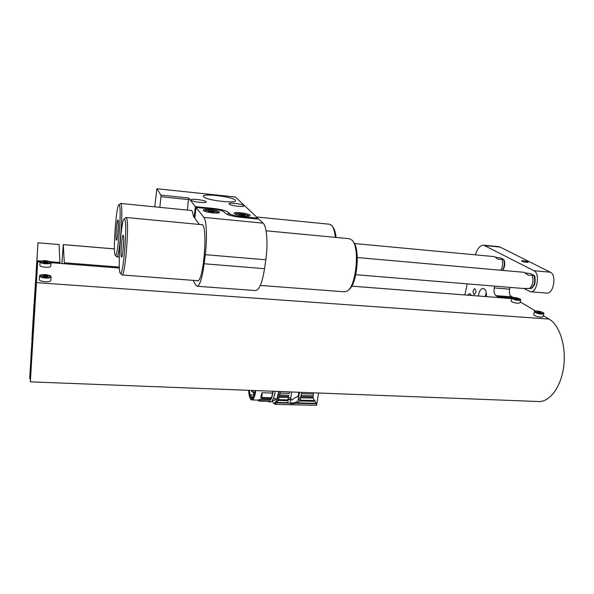 <?xml version="1.0" encoding="UTF-8"?>
<svg xmlns="http://www.w3.org/2000/svg" width="594" height="594" viewBox="0 0 594 594"><rect width="100%" height="100%" fill="white"/><g stroke="black" fill="none" stroke-linecap="round" stroke-linejoin="round"><path stroke-width="0.89" d="M64.352 263.736L63.283 244.594L61.873 263.543M313.432 392.82L313.001 398.047L316.372 403.371L316.595 405.115M300.148 400.185L314.337 400.519M312.748 397L300.972 396.71M301.165 395.515L312.882 395.812M316.572 405.294L275.341 404.41L274.814 403.749M275.341 404.41L276.448 402.881L288.758 403.155M295.678 403.311L316.543 403.772M296.874 402.947L316.312 403.378M297.045 402.881L316.238 403.311M314.835 401.299L299.718 400.95M313.157 393.978L301.462 393.674L300.17 400.133C299.168 403.757 290.325 404.521 288.439 402.94L287.912 402.257L287.83 399.562L287.964 402.361M297.98 396.554C296.176 396.881 294.171 398.069 291.966 400.096M298.47 392.233L298.931 392.834M301.678 392.359L301.462 393.674M300.742 398.091L298.567 398.039L299.495 392.278M276.448 402.881L278.645 399.688L280.427 391.535M280.301 391.535C279.566 396.948 278.348 400.415 276.656 401.923L275.297 403.757L274.146 403.697M276.878 402.494L288.238 402.754M298.567 398.039L298.062 399.859C297.832 402.509 291.751 404.009 290.191 402.257L291.721 391.973M290.34 399.673L288.031 399.844M276.967 402.428L288.172 402.68M287.533 400.668L278.304 400.453M278.645 399.688L287.711 399.896M287.83 399.562L288.543 397.445L279.477 397.223M288.12 399.621L288.543 397.445M298.418 392.567L298.945 392.582M299.02 392.255L297.891 396.77C296.22 396.896 294.245 398.01 291.973 400.104L290.637 398.611M275.408 403.653L274.02 403.69L272.364 401.396M274.19 403.623L275.438 401.9L276.656 401.923M279.076 391.483C278.341 396.918 277.131 400.386 275.438 401.9M280.212 393.124L289.293 393.362L289.501 391.892M279.915 394.98L288.996 395.21M288.788 396.406L279.715 396.183M289.308 393.25L289.523 391.892M276.314 398.916L274.309 400.475L272.936 400.438M278.809 391.476L276.908 398.93L273.433 398.574M275.356 391.342L273.47 398.849M271.532 401.433L272.824 401.165M272.743 401.039L271.97 401.017M270.441 399.851L271.198 398.789L270.099 399.948M272.936 391.246L271.376 398.797L270.641 398.782L271.05 397.698L262.073 397.483L261.984 392.775L272.646 393.05M270.79 398.782L269.876 400.972L268.124 401.358M270.634 398.723L261.664 398.507L260.632 397.609L261.984 392.775M255.791 390.585L255.487 392.604C254.574 397.379 253.363 399.829 251.856 399.955C250.104 399.487 249.005 396.265 248.567 390.303M251.856 399.955L258.271 400.104L259.571 399.406L270.166 399.651M269.876 400.972L267.694 401.284M269.141 400.95L260.231 400.668L259.571 399.406M271.762 397.876L271.02 397.854L270.641 398.782M257.766 400.118L259.177 401.091L260.231 400.668M261.664 398.507L262.073 397.483M255.524 390.57L254.381 395.812L252.992 398.477L251.878 399.049L250.542 397.987L249.629 395.656L248.819 390.31M269.156 400.876L268.065 401.292L259.236 401.091M248.908 390.317L250.074 396.792C250.995 398.619 251.618 399.376 251.945 399.049L251.878 399.049M255.242 390.562L253.742 396.168L251.997 397.824L250.378 394.869L250.267 395.738L249.257 390.332M253.831 394.958L250.378 394.869M253.326 396.896L251.737 396.859M252.42 397.742L251.618 397.728M251.633 390.421L251.722 391.706L251.967 390.436M253.623 394.483L253.712 392.968L253.623 394.483M486.479 296.636C486.605 291.817 485.498 289.078 483.167 288.417C480.702 288.669 479.113 291.194 478.393 296.005M464.864 294.951L467.233 283.873M498.024 297.535L497.653 296.725L511.88 297.839M510.038 287.385L509.63 289.167C508.991 292.849 509.541 295.411 511.278 296.852L495.893 295.641L497.653 296.725M495.893 295.641C494.201 294.193 493.666 291.624 494.297 287.919L509.63 289.167M494.698 286.13L494.297 287.919M475.304 254.841C477.361 248.433 480.175 245.218 483.724 245.196L533.939 270.73C540.406 273.418 537.087 293.028 530.42 291.758L523.841 288.38M482.87 255.546L481.92 255.457M471.629 295.478L469.706 293.525L467.441 295.151M473.886 294.409L474.235 294.527C476.269 292.731 476.455 290.748 474.784 288.602C472.906 289.969 472.601 291.906 473.886 294.409M486.219 292.486L485.231 296.54M485.09 245.612L500.081 247.074L550.296 272.193C556.934 274.881 553.563 294.364 546.725 293.08L530.516 291.765M522.081 261.293C524.933 262.288 526.96 262.585 528.148 262.177C528.237 261.449 521.435 260.15 521.658 260.929L522.081 261.293M510.187 295.641L513.149 297.401M500.081 247.074L498.566 246.644M50.2 261.716L59.86 262.474L59.11 244.557L37.964 242.783L29.7 378.638L37.964 242.82M59.86 262.474L59.823 263.38M31.72 347.156L33.205 323.841L31.72 347.156M34.222 302.198L35.514 281.964L34.222 302.198M33.116 319.186L32.692 325.772L33.116 319.186M37.333 253.43L36.895 260.254L37.333 253.43M32.306 333.472L31.868 340.362L32.306 333.472M36.717 264.82L36.256 271.963L36.717 264.82M31.423 349.198L30.962 356.415L31.423 349.198M36.034 277.398L35.558 284.89L36.034 277.398M30.443 366.595L29.96 374.183L30.443 366.595M35.284 291.342L34.779 299.228L35.284 291.342M33.516 312.563L34.073 303.89L33.516 312.563M36.182 271.027L36.746 262.162L36.182 271.027M31.423 349.888L32.039 340.162L31.423 349.888M34.4 303.549L35.031 293.584L34.4 303.549M33.049 321.072L33.62 312.117L33.049 321.072M35.625 280.94L36.212 271.792L35.625 280.94M31.118 355.427L31.757 345.493L31.118 355.427M33.969 311.152L34.615 300.995L33.969 311.152M33.88 313.729L34.385 305.799L33.88 313.729M32.588 328.942L33.026 322.059L32.588 328.942M35.722 280.019L36.175 272.965L35.722 280.019M32.039 338.127L32.833 325.571L32.039 338.127M35.395 285.811L36.219 272.898L35.395 285.811M32.9 323.262L32.18 334.563L32.9 323.262M37.207 256.118L36.464 267.827L37.207 256.118M520.218 301.893L535.439 310.959M543.369 315.681L549.071 319.075C559.667 325.17 566.431 346.317 563.669 366.773C560.996 387.266 549.532 402.309 538.387 401.529L30.331 381.845L30.472 378.668M39.909 265.37L40.125 262.088C40.979 261.59 38.187 260.825 45.493 260.64C51.7 261.531 50.802 262.385 51.002 262.771C50.832 263.602 49.012 263.936 45.552 263.758C42.397 263.446 40.585 262.89 40.125 262.088L37.726 261.679L30.331 381.845M30.688 375.237L37.726 261.679M234.326 213.558C235.766 215.444 250.95 217.189 250.044 215.37C249.918 213.513 233.338 211.367 234.177 213.328L234.326 213.558M229.158 204.076C230.472 205.776 244.899 207.462 244.06 205.828C243.963 204.165 228.252 202.123 229.024 203.876L229.158 204.076M190.912 200.133C191.914 201.863 207.039 203.564 206.155 201.863C206.029 200.163 190.021 198.203 190.837 199.992L190.912 200.133M203.601 196.777C205.91 200.297 237.348 203.965 235.484 200.527C235.261 197.082 201.826 192.798 203.4 196.443L203.601 196.777M235.343 197.03L156.838 188.721L160.937 195.114L188.58 197.98L187.437 210.098M235.432 197.037L257.833 218.184L239.998 216.416C234.66 215.785 231.214 214.902 229.678 213.766L228.296 212.288C226.047 210.625 221.005 209.333 213.179 208.412L195.374 206.615L188.58 197.98M195.374 206.615L194.134 217.285L194.891 217.359M194.134 217.285L193.384 216.268C192.879 212.496 192.129 210.514 191.142 210.321L190.644 210.417M193.139 280.353L195.753 285.068L197.082 286.256C199.829 285.721 202.19 278.222 204.165 263.766L205.279 254.67C207.336 238.402 206.586 220.329 203.861 217.389L196.05 207.462L213.929 209.266C219.179 209.89 222.542 210.751 224.027 211.858L225.378 213.335C227.658 215.043 232.833 216.379 240.897 217.33L258.806 219.104L263.112 223.173C266.795 226.158 268.184 243.911 265.815 259.801L264.545 268.696C262.244 282.826 259.266 290.117 255.628 290.57L197.163 286.263M203.438 210.469C204.611 212.385 220.396 214.137 219.446 212.258C219.29 210.373 202.465 208.308 203.341 210.298L203.438 210.469M154.804 206.846L156.838 188.721M257.722 218.993L257.833 218.184M188.625 199.606L160.959 196.755L159.853 207.351M160.959 196.755L160.937 195.114M196.837 280.628L197.312 280.821C203.616 283.427 208.338 223.76 201.722 224.525L201.143 224.621M199.428 224.458L194.795 218.184L196.05 207.462M47.862 262.013L46.726 262.407L43.362 261.664L44.498 261.278L47.862 262.013M39.895 265.563C40.355 266.379 42.167 266.936 45.315 267.248C48.775 267.419 50.594 267.077 50.765 266.231L50.995 262.964M44.439 262.206L44.498 261.278M46.681 262.399L46.74 261.457M47.743 276.091L46.547 276.537L42.983 275.742L44.186 275.297L47.743 276.091M39.323 279.64L39.308 279.878C39.805 280.776 41.721 281.385 45.047 281.704C48.723 281.86 50.646 281.459 50.817 280.509L51.054 277.094M44.112 276.336L44.186 275.297M46.488 276.529L46.562 275.475M517.909 298.715L517.894 299.124L516.275 298.997L514.716 298.069L517.909 298.715L517.82 299.116M511.078 300.987L511.048 301.091C511.813 302.086 514.033 302.821 517.708 303.296L519.988 302.881L520.648 300.081M516.149 298.953L516.327 298.195M540.926 312.333L540.948 312.778L539.27 312.659L537.57 312.088L537.555 311.635L540.926 312.333L540.815 312.771M533.716 314.649L533.687 314.768C534.518 315.882 536.894 316.691 540.807 317.196L543.116 316.736L543.822 313.818M539.033 312.578L539.226 311.761M353.222 241.736C360.491 248.396 357.239 284.288 348.953 289.508M124.859 219.49L124.354 218.896C121.102 218.028 117.189 273.188 120.478 273.285C123.3 276.21 127.547 224.629 124.859 219.49M123.366 235.551C124.384 237.778 122.78 257.633 121.636 257.024C120.24 257.514 121.889 234.34 123.188 235.276L123.366 235.551M260.328 285.439L344.691 291.825L347.468 290.919C356.303 285.84 359.905 247.253 352.138 240.221L349.421 238.714M125.549 217.901L126.099 217.486L126.589 218.109C129.47 223.403 125.052 277.457 121.993 274.97L121.592 274.554M123.678 240.325L122.847 252.123M332.625 226.685L332.759 226.878C334.415 228.779 335.521 232.306 336.093 237.444M119.446 205.227L119.045 204.752C116.246 203.913 112.556 255.316 115.392 255.316C117.827 257.959 121.777 209.6 119.446 205.227M118.087 220.203C118.978 222.104 117.478 240.77 116.483 240.199C115.281 240.659 116.832 219.141 117.946 219.98L118.087 220.203M335.32 237.37C334.764 231.549 333.568 227.576 331.742 225.46L329.559 224.25M120.226 203.772L120.664 203.445L121.05 203.942C123.552 208.449 119.439 259.162 116.795 256.883L116.476 256.556M118.317 225.646L117.671 234.689M242.708 215.733L239.531 215.11L238.862 214.427L244.505 214.991L245.196 215.674L242.708 215.733M241.201 215.444L241.342 214.367M244.409 215.696L244.505 214.991M211.895 212.667L208.709 212.043L208.138 211.36L213.907 211.932L214.493 212.615L211.895 212.667M210.603 212.414L210.736 211.308M213.818 212.63L213.907 211.932M525.504 272.965L530.182 273.544L532.981 274.614L533.939 275.519L528.215 275.193L524.108 272.312M355.784 274.71L522.445 288.409L529.306 288.498C532.736 285.506 533.754 281.192 532.358 275.549M529.306 288.498L531.058 288.409C531.667 288.491 532.669 287.474 534.08 285.358C535.632 283.204 535.35 275.713 534.154 275.386M495.782 257.299L500.252 257.863L503.757 259.43L498.106 259.236L494.483 256.63L354.447 243.54M500.809 270.248C502.695 266.854 503.103 263.313 502.027 259.6M64.382 262.778L119.335 267.077M114.427 248.938L63.291 244.631M313.001 398.047L300.802 397.742M300.26 399.911L298.062 399.859M300.349 399.673L298.158 399.621M290.414 399.435L288.201 399.383M290.785 397.854L288.587 397.794M253.356 390.488L252.97 392.24L251.722 391.706M550.296 272.193L533.939 270.73M35.625 285.677L36.464 285.736M37.548 264.397L36.776 264.337M36.858 263.045L37.63 263.105M37.697 262.036L36.925 261.976M37.006 260.684L41.023 261.004M351.7 286.13L511.627 298.596L351.685 286.152M119.387 268.05L51.002 262.719M549.071 319.075L36.665 282.647M203.861 217.389L263.112 223.173M204.165 263.766L264.545 268.696M265.815 259.801L205.279 254.67M239.894 217.226L239.998 216.416M229.492 215.214L229.678 213.766M227.985 214.724L228.296 212.288M213.083 209.185L213.179 208.412M45.59 263.023C51.723 262.711 51.737 261.924 45.634 260.669C39.479 260.966 39.471 261.754 45.59 263.023M45.337 277.242C51.834 276.834 51.849 275.95 45.389 274.599C38.87 275 38.855 275.876 45.337 277.242M39.308 279.878L39.553 276.21C40.466 275.683 37.452 274.866 45.189 274.569C51.685 275.453 50.913 276.477 51.069 276.856C50.898 277.799 48.975 278.185 45.293 278.029C41.966 277.71 40.05 277.101 39.553 276.21L39.568 275.972M518.25 299.747C521.332 299.317 520.04 298.552 514.374 297.446C511.263 297.869 512.555 298.634 518.25 299.747M511.048 301.091L511.716 298.188C510.81 297.483 512.347 297.327 516.32 297.72C522.326 299.443 520.032 299.398 520.671 299.977L518.384 300.386C514.708 299.911 512.488 299.176 511.716 298.188L511.738 298.084M541.394 313.476C544.52 312.964 543.102 312.117 537.125 310.952C533.969 311.449 535.387 312.296 541.394 313.476M533.687 314.768L534.414 311.739C534.051 311.048 535.313 310.818 538.194 311.056C545.678 312.919 543.258 313.164 543.852 313.699L541.542 314.152C537.629 313.647 535.246 312.838 534.414 311.739L534.437 311.627M248.292 216.097C249.896 214.664 234.541 212.481 235.707 214.315M217.671 213.016C219.342 211.546 203.653 209.422 204.9 211.286M530.888 288.446C534.563 285.588 535.58 281.281 533.939 275.519M502.405 270.389C504.44 266.921 504.826 263.32 503.556 259.593M63.283 244.594L114.427 248.901M316.639 404.685L318.607 393.02M274.079 403.727L275.297 403.757M273.24 391.26L271.859 397.319M268.213 401.358C269.735 402.279 270.775 402.353 271.339 401.581C271.792 402.457 274.977 395.856 275.185 391.335M257.744 400.089L258.234 400.653M254.945 392.292L252.97 392.24M254.9 392.493L253.712 392.968M483.724 245.196L498.678 246.651M29.707 378.638L30.532 378.668M37.964 242.783L59.11 244.557M119.387 268.02L50.995 262.697M40.14 261.85L37.726 261.657M235.387 197.015L156.816 188.706M349.569 238.729L266.06 230.791M202.198 224.718L126.099 217.486M197.891 280.71L122.037 274.97M120.478 273.285L121.941 274.955M124.354 218.896L126.047 217.486M329.677 224.257L256.556 216.981M191.558 210.506L120.664 203.445M119.312 257.091L116.832 256.883M115.392 255.316L116.751 256.868M119.045 204.752L120.619 203.445M235.202 214.1C235.187 213.439 238.164 213.484 244.112 214.241C247.698 215.184 249.28 215.778 248.834 216.038M204.381 211.07C204.343 210.395 207.343 210.424 213.387 211.145C217.107 212.095 218.726 212.697 218.236 212.949M524.153 272.312L357.328 257.551M503.779 259.474C505.368 263.083 505.011 266.728 502.717 270.418"/></g></svg>
